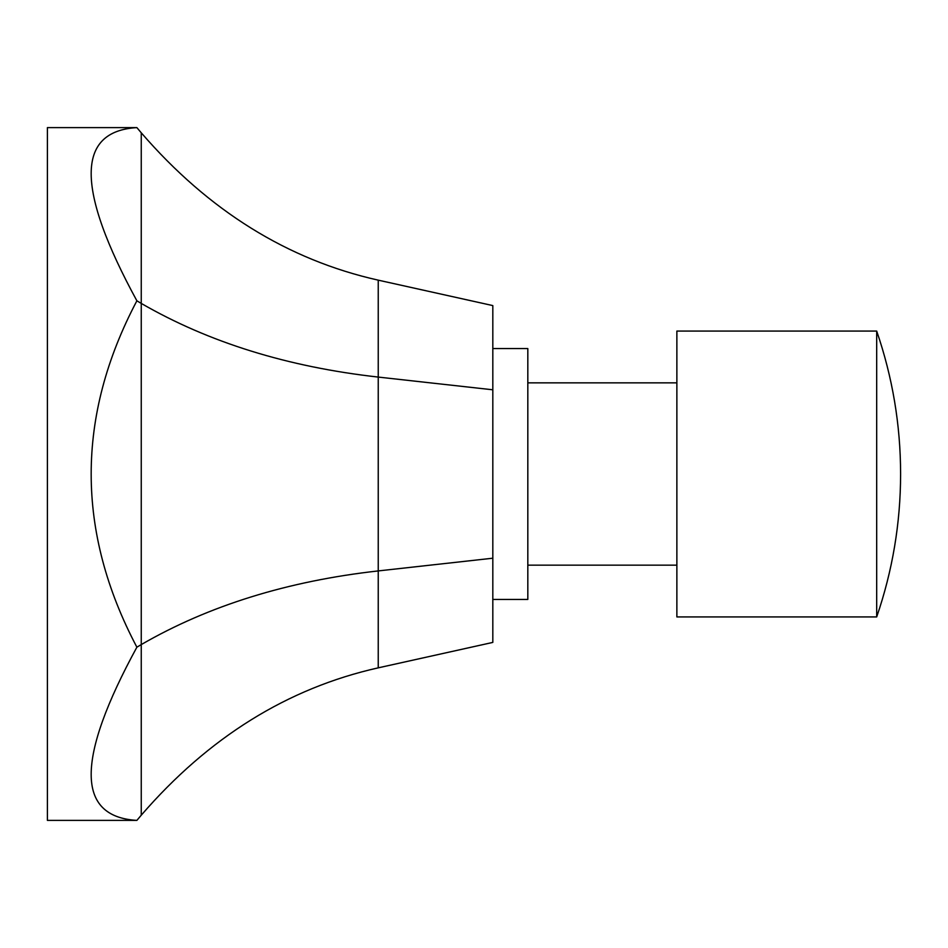 <?xml version="1.0" encoding="UTF-8"?>
<svg xmlns="http://www.w3.org/2000/svg" width="948" height="948" viewBox="0 0 948 948"><rect width="100%" height="100%" fill="white"/><g stroke="black" fill="none" stroke-linecap="round" stroke-linejoin="round"><path stroke-width="1.42" d="M876.687 474L876.687 616.935C892.566 570.696 900.541 523.13 900.6 474.249C900.541 523.13 892.566 570.696 876.687 616.935L676.872 616.935L676.872 331.065L876.687 331.065C892.566 377.304 900.541 424.87 900.6 473.751C900.541 424.87 892.566 377.304 876.687 331.065L876.687 474M492.818 389.794L378.24 377.079L378.24 280.158C287.611 259.835 208.619 210.717 141.252 132.803C208.619 210.717 287.611 259.835 378.24 280.158L492.818 305.588L492.818 642.412L378.24 667.842C287.611 688.165 208.619 737.283 141.252 815.197L136.879 820.387L47.4 820.387L47.4 127.613L136.879 127.613C75.935 131.227 75.935 188.948 136.879 300.812C75.935 416.267 75.935 531.733 136.879 647.188C75.935 759.052 75.935 816.773 136.879 820.387M492.818 558.206L378.24 570.921L378.24 377.079C287.611 366.912 208.619 342.358 141.252 303.407L141.252 132.803L136.879 127.613M136.879 647.188L141.252 644.593L141.252 815.197C208.619 737.283 287.611 688.165 378.24 667.842L378.24 570.921C287.611 581.088 208.619 605.642 141.252 644.593L141.252 303.407L136.879 300.812M492.818 348.568L527.823 348.568L527.823 599.432L492.818 599.432M47.4 818.278L47.4 803.43M527.823 565.15L676.872 565.15M527.823 382.85L676.872 382.85"/></g></svg>

